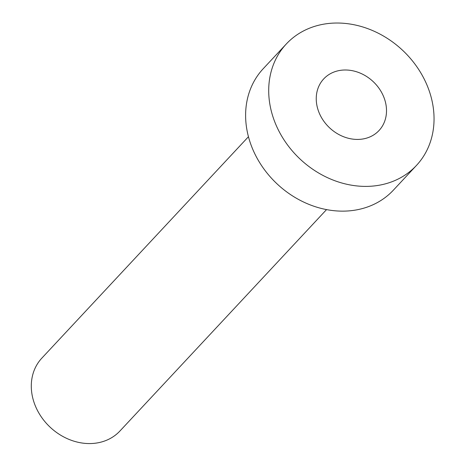 <?xml version="1.0" encoding="UTF-8"?>
<svg xmlns="http://www.w3.org/2000/svg" width="466" height="466" viewBox="0 0 466 466"><rect width="100%" height="100%" fill="white"/><g stroke="black" fill="none" stroke-linecap="round" stroke-linejoin="round"><path stroke-width="0.7" d="M317.835 109.166A37.828 31.764 43 0 0 345.044 137.266A37.828 31.764 43 0 0 379.033 130.521A37.828 31.764 43 0 0 384.916 100.248A37.828 31.764 43 0 0 357.707 72.154A37.828 31.764 43 0 0 323.719 78.9A37.828 31.764 43 0 0 317.835 109.166M326.544 209.601L119.943 430.998A53.404 44.841 -137 0 1 71.962 440.521A53.404 44.841 -137 0 1 33.54 400.853A53.404 44.841 -137 0 1 41.853 358.121L248.448 136.73M416.453 165.436L393.362 190.18A89.012 74.735 -137 0 1 313.391 206.059A89.012 74.735 -137 0 1 249.362 139.946A89.012 74.735 -137 0 1 263.208 68.723L286.299 43.985A89.012 74.735 -137 0 1 366.27 28.106A89.012 74.735 -137 0 1 430.299 94.219A89.012 74.735 -137 0 1 416.453 165.436A89.012 74.735 -137 0 1 336.481 181.315A89.012 74.735 -137 0 1 272.453 115.201A89.012 74.735 -137 0 1 286.299 43.985"/></g></svg>

